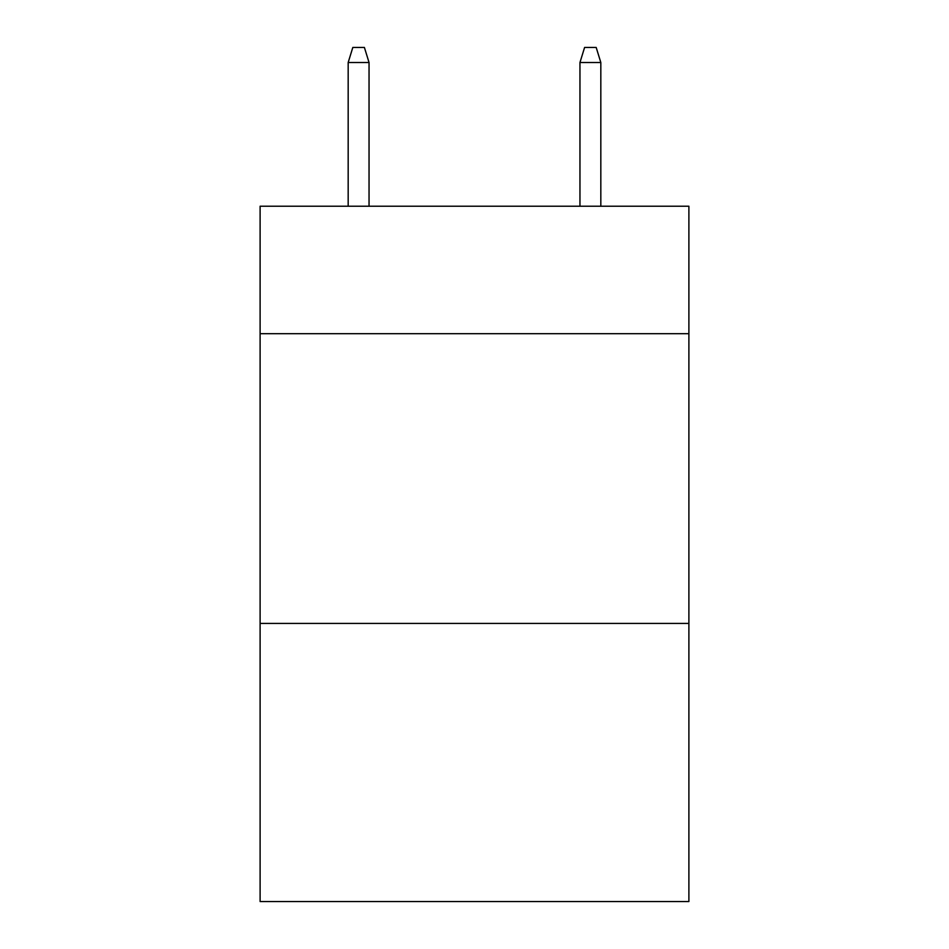 <?xml version="1.0" encoding="UTF-8"?>
<svg xmlns="http://www.w3.org/2000/svg" width="949" height="949" viewBox="0 0 949 949"><rect width="100%" height="100%" fill="white"/><g stroke="black" fill="none" stroke-linecap="round" stroke-linejoin="round"><path stroke-width="1.42" d="M688.891 333.692L688.891 206.218L260.109 206.218L260.109 333.692L688.891 333.692L688.891 901.55L260.109 901.55L260.109 333.692M688.891 623.422L260.109 623.422M369.042 206.218L369.042 62.515L348.176 62.515L348.176 206.218M348.176 62.515L352.814 47.45L364.404 47.45L369.042 62.515M579.958 62.515L584.596 47.45L596.186 47.45L600.824 62.515L579.958 62.515L579.958 206.218M600.824 62.515L600.824 206.218"/></g></svg>
